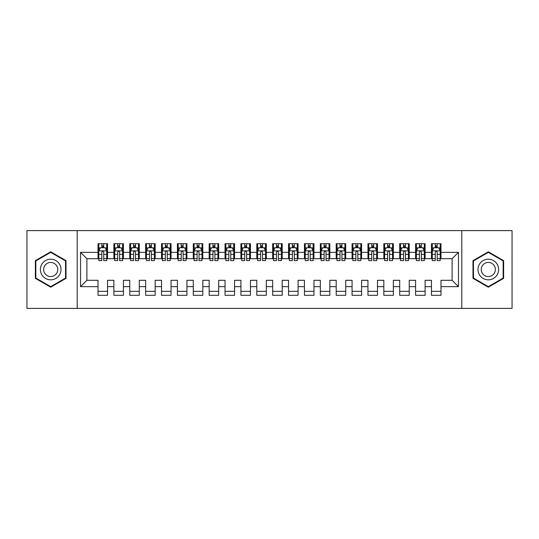 <?xml version="1.0" encoding="UTF-8"?>
<svg xmlns="http://www.w3.org/2000/svg" width="539" height="539" viewBox="0 0 539 539"><rect width="100%" height="100%" fill="white"/><g stroke="black" fill="none" stroke-linecap="round" stroke-linejoin="round"><path stroke-width="0.81" d="M461.795 308.402L512.05 308.402L512.05 230.598L461.795 230.598L461.795 308.402L77.205 308.402L77.205 230.598L26.95 230.598L26.95 308.402L77.205 308.402M461.795 230.598L77.205 230.598M80.54 286.647L80.54 252.353L98.01 252.353L98.01 258.7L86.894 258.7L86.894 280.3L80.54 286.647L98.01 286.647L98.01 295.305L107.537 295.305L107.537 286.647L113.884 286.647L113.884 295.305L123.418 295.305L123.418 286.647L129.764 286.647L129.764 295.305L139.291 295.305L139.291 286.647L145.645 286.647L145.645 295.305L155.171 295.305L155.171 286.647L161.525 286.647L161.525 295.305L171.052 295.305L171.052 286.647L177.405 286.647L177.405 295.305L186.932 295.305L186.932 286.647L193.279 286.647L193.279 295.305L202.805 295.305L202.805 286.647L209.159 286.647L209.159 295.305L218.686 295.305L218.686 286.647L225.039 286.647L225.039 295.305L234.566 295.305L234.566 286.647L240.92 286.647L240.92 295.305L250.446 295.305L250.446 286.647L256.8 286.647L256.8 295.305L266.327 295.305L266.327 286.647L272.673 286.647L272.673 295.305L282.2 295.305L282.2 286.647L288.554 286.647L288.554 295.305L298.08 295.305L298.08 286.647L304.434 286.647L304.434 295.305L313.961 295.305L313.961 286.647L320.314 286.647L320.314 295.305L329.841 295.305L329.841 286.647L336.195 286.647L336.195 295.305L345.721 295.305L345.721 286.647L352.068 286.647L352.068 295.305L361.595 295.305L361.595 286.647L367.948 286.647L367.948 295.305L377.475 295.305L377.475 286.647L383.829 286.647L383.829 295.305L393.355 295.305L393.355 286.647L399.709 286.647L399.709 295.305L409.236 295.305L409.236 286.647L415.582 286.647L415.582 295.305L425.116 295.305L425.116 286.647L431.463 286.647L431.463 295.305L440.99 295.305L440.99 280.3L452.106 280.3L452.106 258.7L440.99 258.7L440.99 252.353L458.46 252.353L458.46 286.647L440.99 286.647M440.99 252.353L440.99 243.695L431.463 243.695L431.463 252.353L425.116 252.353L425.116 243.695L415.582 243.695L415.582 252.353L409.236 252.353L409.236 243.695L399.709 243.695L399.709 252.353L393.355 252.353L393.355 243.695L383.829 243.695L383.829 252.353L377.475 252.353L377.475 243.695L367.948 243.695L367.948 252.353L361.595 252.353L361.595 243.695L352.068 243.695L352.068 252.353L345.721 252.353L345.721 243.695L336.195 243.695L336.195 252.353L329.841 252.353L329.841 243.695L320.314 243.695L320.314 252.353L313.961 252.353L313.961 243.695L304.434 243.695L304.434 252.353L298.08 252.353L298.08 243.695L288.554 243.695L288.554 252.353L282.2 252.353L282.2 243.695L272.673 243.695L272.673 252.353L266.327 252.353L266.327 243.695L256.8 243.695L256.8 252.353L250.446 252.353L250.446 243.695L240.92 243.695L240.92 252.353L234.566 252.353L234.566 243.695L225.039 243.695L225.039 252.353L218.686 252.353L218.686 243.695L209.159 243.695L209.159 252.353L202.805 252.353L202.805 243.695L193.279 243.695L193.279 252.353L186.932 252.353L186.932 243.695L177.405 243.695L177.405 252.353L171.052 252.353L171.052 243.695L161.525 243.695L161.525 252.353L155.171 252.353L155.171 243.695L145.645 243.695L145.645 252.353L139.291 252.353L139.291 243.695L129.764 243.695L129.764 252.353L123.418 252.353L123.418 243.695L113.884 243.695L113.884 252.353L107.537 252.353L107.537 243.695L98.01 243.695L98.01 252.353M425.116 286.647L425.116 280.3L431.463 280.3L431.463 286.647M458.46 252.353L452.106 258.7M409.236 286.647L409.236 280.3L415.582 280.3L415.582 286.647M431.463 252.353L431.463 258.7L425.116 258.7L425.116 252.353M393.355 286.647L393.355 280.3L399.709 280.3L399.709 286.647M415.582 252.353L415.582 258.7L409.236 258.7L409.236 252.353M377.475 286.647L377.475 280.3L383.829 280.3L383.829 286.647M399.709 252.353L399.709 258.7L393.355 258.7L393.355 252.353M361.595 286.647L361.595 280.3L367.948 280.3L367.948 286.647M383.829 252.353L383.829 258.7L377.475 258.7L377.475 252.353M345.721 286.647L345.721 280.3L352.068 280.3L352.068 286.647M367.948 252.353L367.948 258.7L361.595 258.7L361.595 252.353M329.841 286.647L329.841 280.3L336.195 280.3L336.195 286.647M352.068 252.353L352.068 258.7L345.721 258.7L345.721 252.353M313.961 286.647L313.961 280.3L320.314 280.3L320.314 286.647M336.195 252.353L336.195 258.7L329.841 258.7L329.841 252.353M298.08 286.647L298.08 280.3L304.434 280.3L304.434 286.647M320.314 252.353L320.314 258.7L313.961 258.7L313.961 252.353M282.2 286.647L282.2 280.3L288.554 280.3L288.554 286.647M304.434 252.353L304.434 258.7L298.08 258.7L298.08 252.353M266.327 286.647L266.327 280.3L272.673 280.3L272.673 286.647M288.554 252.353L288.554 258.7L282.2 258.7L282.2 252.353M250.446 286.647L250.446 280.3L256.8 280.3L256.8 286.647M272.673 252.353L272.673 258.7L266.327 258.7L266.327 252.353M234.566 286.647L234.566 280.3L240.92 280.3L240.92 286.647M256.8 252.353L256.8 258.7L250.446 258.7L250.446 252.353M218.686 286.647L218.686 280.3L225.039 280.3L225.039 286.647M240.92 252.353L240.92 258.7L234.566 258.7L234.566 252.353M202.805 286.647L202.805 280.3L209.159 280.3L209.159 286.647M225.039 252.353L225.039 258.7L218.686 258.7L218.686 252.353M186.932 286.647L186.932 280.3L193.279 280.3L193.279 286.647M209.159 252.353L209.159 258.7L202.805 258.7L202.805 252.353M171.052 286.647L171.052 280.3L177.405 280.3L177.405 286.647M193.279 252.353L193.279 258.7L186.932 258.7L186.932 252.353M155.171 286.647L155.171 280.3L161.525 280.3L161.525 286.647M177.405 252.353L177.405 258.7L171.052 258.7L171.052 252.353M139.291 286.647L139.291 280.3L145.645 280.3L145.645 286.647M161.525 252.353L161.525 258.7L155.171 258.7L155.171 252.353M123.418 286.647L123.418 280.3L129.764 280.3L129.764 286.647M145.645 252.353L145.645 258.7L139.291 258.7L139.291 252.353M107.537 286.647L107.537 280.3L113.884 280.3L113.884 286.647M129.764 252.353L129.764 258.7L123.418 258.7L123.418 252.353M86.894 280.3L98.01 280.3L98.01 286.647M113.884 252.353L113.884 258.7L107.537 258.7L107.537 252.353M431.463 247.664L432.258 247.664M435.276 247.664L437.183 247.664M440.201 247.664L440.99 247.664M415.582 247.664L416.377 247.664M419.396 247.664L421.303 247.664M424.321 247.664L425.116 247.664M399.709 247.664L400.504 247.664M403.516 247.664L405.422 247.664M408.441 247.664L409.236 247.664M383.829 247.664L384.624 247.664M387.642 247.664L389.542 247.664M392.56 247.664L393.355 247.664M367.948 247.664L368.743 247.664M371.762 247.664L373.668 247.664M376.68 247.664L377.475 247.664M352.068 247.664L352.863 247.664M355.881 247.664L357.788 247.664M360.807 247.664L361.595 247.664M336.195 247.664L336.983 247.664M340.001 247.664L341.908 247.664M344.926 247.664L345.721 247.664M320.314 247.664L321.109 247.664M324.121 247.664L326.028 247.664M329.046 247.664L329.841 247.664M304.434 247.664L305.229 247.664M308.247 247.664L310.147 247.664M313.166 247.664L313.961 247.664M288.554 247.664L289.349 247.664M292.367 247.664L294.274 247.664M297.285 247.664L298.08 247.664M272.673 247.664L273.468 247.664M276.487 247.664L278.393 247.664M281.412 247.664L282.2 247.664M256.8 247.664L257.588 247.664M260.606 247.664L262.513 247.664M265.532 247.664L266.327 247.664M240.92 247.664L241.715 247.664M244.726 247.664L246.633 247.664M249.651 247.664L250.446 247.664M225.039 247.664L225.834 247.664M228.853 247.664L230.753 247.664M233.771 247.664L234.566 247.664M209.159 247.664L209.954 247.664M212.972 247.664L214.879 247.664M217.891 247.664L218.686 247.664M193.279 247.664L194.074 247.664M197.092 247.664L198.999 247.664M202.017 247.664L202.805 247.664M177.405 247.664L178.193 247.664M181.212 247.664L183.119 247.664M186.137 247.664L186.932 247.664M161.525 247.664L162.32 247.664M165.332 247.664L167.238 247.664M170.257 247.664L171.052 247.664M145.645 247.664L146.44 247.664M149.458 247.664L151.358 247.664M154.376 247.664L155.171 247.664M129.764 247.664L130.559 247.664M133.578 247.664L135.484 247.664M138.496 247.664L139.291 247.664M113.884 247.664L114.679 247.664M117.697 247.664L119.604 247.664M122.622 247.664L123.418 247.664M98.01 247.664L98.799 247.664M101.817 247.664L103.724 247.664M106.742 247.664L107.537 247.664M98.01 291.336L107.537 291.336M113.884 291.336L123.418 291.336M129.764 291.336L139.291 291.336M145.645 291.336L155.171 291.336M161.525 291.336L171.052 291.336M177.405 291.336L186.932 291.336M193.279 291.336L202.805 291.336M209.159 291.336L218.686 291.336M225.039 291.336L234.566 291.336M240.92 291.336L250.446 291.336M256.8 291.336L266.327 291.336M272.673 291.336L282.2 291.336M288.554 291.336L298.08 291.336M304.434 291.336L313.961 291.336M320.314 291.336L329.841 291.336M336.195 291.336L345.721 291.336M352.068 291.336L361.595 291.336M367.948 291.336L377.475 291.336M383.829 291.336L393.355 291.336M399.709 291.336L409.236 291.336M415.582 291.336L425.116 291.336M431.463 291.336L440.99 291.336M80.54 252.353L86.894 258.7M452.106 280.3L458.46 286.647M66.014 260.654L50.686 251.807L35.365 260.654L35.365 278.346L50.686 287.193L66.014 278.346L66.014 260.654M472.986 260.654L472.986 278.346L488.314 287.193L503.635 278.346L503.635 260.654L488.314 251.807L472.986 260.654M103.724 245.764L101.817 245.764M106.742 258.619L103.724 258.619L103.724 260.606L106.742 260.606L106.742 250.925L105.152 247.745L100.389 247.745L98.799 250.925L98.799 260.606L101.817 260.606L101.817 258.619L98.799 258.619M98.799 250.925L98.799 243.695M106.742 250.925L106.742 243.695M101.817 247.745L101.817 243.695M103.724 243.695L103.724 247.745M103.724 258.619L103.724 252.111C103.09 250.891 102.457 250.891 101.817 252.111L101.817 258.619M119.604 245.764L117.697 245.764M122.622 258.619L119.604 258.619L119.604 260.606L122.622 260.606L122.622 250.925L121.032 247.745L116.269 247.745L114.679 250.925L114.679 260.606L117.697 260.606L117.697 258.619L114.679 258.619M114.679 250.925L114.679 243.695M122.622 250.925L122.622 243.695M117.697 247.745L117.697 243.695M119.604 243.695L119.604 247.745M119.604 258.619L119.604 252.111C118.971 250.891 118.331 250.891 117.697 252.111L117.697 258.619M135.484 245.764L133.578 245.764M138.496 258.619L135.484 258.619L135.484 260.606L138.496 260.606L138.496 250.925L136.913 247.745L132.149 247.745L130.559 250.925L130.559 260.606L133.578 260.606L133.578 258.619L130.559 258.619M130.559 250.925L130.559 243.695M138.496 250.925L138.496 243.695M133.578 247.745L133.578 243.695M135.484 243.695L135.484 247.745M135.484 258.619L135.484 252.111C134.851 250.891 134.211 250.891 133.578 252.111L133.578 258.619M59.627 264.339A10.322 10.322 0 0 0 45.525 260.559A10.322 10.322 0 0 0 41.752 274.661A10.322 10.322 0 0 0 55.847 278.441A10.322 10.322 0 0 0 59.627 264.339M56.811 265.97A7.068 7.068 0 0 0 47.156 263.382A7.068 7.068 0 0 0 44.569 273.03A7.068 7.068 0 0 0 54.223 275.618A7.068 7.068 0 0 0 56.811 265.97M50.686 286.64L35.843 278.07L35.843 260.93L50.686 252.36L65.536 260.93L65.536 278.07L50.686 286.64M497.248 264.339A10.322 10.322 0 0 0 483.153 260.559A10.322 10.322 0 0 0 479.373 274.661A10.322 10.322 0 0 0 493.475 278.441A10.322 10.322 0 0 0 497.248 264.339M494.431 265.97A7.068 7.068 0 0 0 484.777 263.382A7.068 7.068 0 0 0 482.189 273.03A7.068 7.068 0 0 0 491.844 275.618A7.068 7.068 0 0 0 494.431 265.97M488.314 286.64L473.464 278.07L473.464 260.93L488.314 252.36L503.156 260.93L503.156 278.07L488.314 286.64M151.358 245.764L149.458 245.764M154.376 258.619L151.358 258.619L151.358 260.606L154.376 260.606L154.376 250.925L152.793 247.745L148.03 247.745L146.44 250.925L146.44 260.606L149.458 260.606L149.458 258.619L146.44 258.619M146.44 250.925L146.44 243.695M154.376 250.925L154.376 243.695M149.458 247.745L149.458 243.695M151.358 243.695L151.358 247.745M151.358 258.619L151.358 252.111C150.725 250.891 150.091 250.891 149.458 252.111L149.458 258.619M167.238 245.764L165.332 245.764M170.257 258.619L167.238 258.619L167.238 260.606L170.257 260.606L170.257 250.925L168.667 247.745L163.903 247.745L162.32 250.925L162.32 260.606L165.332 260.606L165.332 258.619L162.32 258.619M162.32 250.925L162.32 243.695M170.257 250.925L170.257 243.695M165.332 247.745L165.332 243.695M167.238 243.695L167.238 247.745M167.238 258.619L167.238 252.111C166.605 250.891 165.972 250.891 165.332 252.111L165.332 258.619M183.119 245.764L181.212 245.764M186.137 258.619L183.119 258.619L183.119 260.606L186.137 260.606L186.137 250.925L184.547 247.745L179.783 247.745L178.193 250.925L178.193 260.606L181.212 260.606L181.212 258.619L178.193 258.619M178.193 250.925L178.193 243.695M186.137 250.925L186.137 243.695M181.212 247.745L181.212 243.695M183.119 243.695L183.119 247.745M183.119 258.619L183.119 252.111C182.485 250.891 181.852 250.891 181.212 252.111L181.212 258.619M198.999 245.764L197.092 245.764M202.017 258.619L198.999 258.619L198.999 260.606L202.017 260.606L202.017 250.925L200.427 247.745L195.664 247.745L194.074 250.925L194.074 260.606L197.092 260.606L197.092 258.619L194.074 258.619M194.074 250.925L194.074 243.695M202.017 250.925L202.017 243.695M197.092 247.745L197.092 243.695M198.999 243.695L198.999 247.745M198.999 258.619L198.999 252.111C198.365 250.891 197.725 250.891 197.092 252.111L197.092 258.619M214.879 245.764L212.972 245.764M217.891 258.619L214.879 258.619L214.879 260.606L217.891 260.606L217.891 250.925L216.307 247.745L211.544 247.745L209.954 250.925L209.954 260.606L212.972 260.606L212.972 258.619L209.954 258.619M209.954 250.925L209.954 243.695M217.891 250.925L217.891 243.695M212.972 247.745L212.972 243.695M214.879 243.695L214.879 247.745M214.879 258.619L214.879 252.111C214.239 250.891 213.606 250.891 212.972 252.111L212.972 258.619M230.753 245.764L228.853 245.764M233.771 258.619L230.753 258.619L230.753 260.606L233.771 260.606L233.771 250.925L232.188 247.745L227.424 247.745L225.834 250.925L225.834 260.606L228.853 260.606L228.853 258.619L225.834 258.619M225.834 250.925L225.834 243.695M233.771 250.925L233.771 243.695M228.853 247.745L228.853 243.695M230.753 243.695L230.753 247.745M230.753 258.619L230.753 252.111C230.119 250.891 229.486 250.891 228.853 252.111L228.853 258.619M246.633 245.764L244.726 245.764M249.651 258.619L246.633 258.619L246.633 260.606L249.651 260.606L249.651 250.925L248.061 247.745L243.298 247.745L241.715 250.925L241.715 260.606L244.726 260.606L244.726 258.619L241.715 258.619M241.715 250.925L241.715 243.695M249.651 250.925L249.651 243.695M244.726 247.745L244.726 243.695M246.633 243.695L246.633 247.745M246.633 258.619L246.633 252.111C246 250.891 245.366 250.891 244.726 252.111L244.726 258.619M262.513 245.764L260.606 245.764M265.532 258.619L262.513 258.619L262.513 260.606L265.532 260.606L265.532 250.925L263.942 247.745L259.178 247.745L257.588 250.925L257.588 260.606L260.606 260.606L260.606 258.619L257.588 258.619M257.588 250.925L257.588 243.695M265.532 250.925L265.532 243.695M260.606 247.745L260.606 243.695M262.513 243.695L262.513 247.745M262.513 258.619L262.513 252.111C261.88 250.891 261.247 250.891 260.606 252.111L260.606 258.619M278.393 245.764L276.487 245.764M281.412 258.619L278.393 258.619L278.393 260.606L281.412 260.606L281.412 250.925L279.822 247.745L275.058 247.745L273.468 250.925L273.468 260.606L276.487 260.606L276.487 258.619L273.468 258.619M273.468 250.925L273.468 243.695M281.412 250.925L281.412 243.695M276.487 247.745L276.487 243.695M278.393 243.695L278.393 247.745M278.393 258.619L278.393 252.111C277.76 250.891 277.12 250.891 276.487 252.111L276.487 258.619M294.274 245.764L292.367 245.764M297.285 258.619L294.274 258.619L294.274 260.606L297.285 260.606L297.285 250.925L295.702 247.745L290.939 247.745L289.349 250.925L289.349 260.606L292.367 260.606L292.367 258.619L289.349 258.619M289.349 250.925L289.349 243.695M297.285 250.925L297.285 243.695M292.367 247.745L292.367 243.695M294.274 243.695L294.274 247.745M294.274 258.619L294.274 252.111C293.634 250.891 293 250.891 292.367 252.111L292.367 258.619M310.147 245.764L308.247 245.764M313.166 258.619L310.147 258.619L310.147 260.606L313.166 260.606L313.166 250.925L311.576 247.745L306.812 247.745L305.229 250.925L305.229 260.606L308.247 260.606L308.247 258.619L305.229 258.619M305.229 250.925L305.229 243.695M313.166 250.925L313.166 243.695M308.247 247.745L308.247 243.695M310.147 243.695L310.147 247.745M310.147 258.619L310.147 252.111C309.514 250.891 308.881 250.891 308.247 252.111L308.247 258.619M326.028 245.764L324.121 245.764M329.046 258.619L326.028 258.619L326.028 260.606L329.046 260.606L329.046 250.925L327.456 247.745L322.693 247.745L321.109 250.925L321.109 260.606L324.121 260.606L324.121 258.619L321.109 258.619M321.109 250.925L321.109 243.695M329.046 250.925L329.046 243.695M324.121 247.745L324.121 243.695M326.028 243.695L326.028 247.745M326.028 258.619L326.028 252.111C325.394 250.891 324.761 250.891 324.121 252.111L324.121 258.619M341.908 245.764L340.001 245.764M344.926 258.619L341.908 258.619L341.908 260.606L344.926 260.606L344.926 250.925L343.336 247.745L338.573 247.745L336.983 250.925L336.983 260.606L340.001 260.606L340.001 258.619L336.983 258.619M336.983 250.925L336.983 243.695M344.926 250.925L344.926 243.695M340.001 247.745L340.001 243.695M341.908 243.695L341.908 247.745M341.908 258.619L341.908 252.111C341.275 250.891 340.641 250.891 340.001 252.111L340.001 258.619M357.788 245.764L355.881 245.764M360.807 258.619L357.788 258.619L357.788 260.606L360.807 260.606L360.807 250.925L359.217 247.745L354.453 247.745L352.863 250.925L352.863 260.606L355.881 260.606L355.881 258.619L352.863 258.619M352.863 250.925L352.863 243.695M360.807 250.925L360.807 243.695M355.881 247.745L355.881 243.695M357.788 243.695L357.788 247.745M357.788 258.619L357.788 252.111C357.155 250.891 356.515 250.891 355.881 252.111L355.881 258.619M373.668 245.764L371.762 245.764M376.68 258.619L373.668 258.619L373.668 260.606L376.68 260.606L376.68 250.925L375.097 247.745L370.333 247.745L368.743 250.925L368.743 260.606L371.762 260.606L371.762 258.619L368.743 258.619M368.743 250.925L368.743 243.695M376.68 250.925L376.68 243.695M371.762 247.745L371.762 243.695M373.668 243.695L373.668 247.745M373.668 258.619L373.668 252.111C373.028 250.891 372.395 250.891 371.762 252.111L371.762 258.619M389.542 245.764L387.642 245.764M392.56 258.619L389.542 258.619L389.542 260.606L392.56 260.606L392.56 250.925L390.97 247.745L386.207 247.745L384.624 250.925L384.624 260.606L387.642 260.606L387.642 258.619L384.624 258.619M384.624 250.925L384.624 243.695M392.56 250.925L392.56 243.695M387.642 247.745L387.642 243.695M389.542 243.695L389.542 247.745M389.542 258.619L389.542 252.111C388.909 250.891 388.275 250.891 387.642 252.111L387.642 258.619M405.422 245.764L403.516 245.764M408.441 258.619L405.422 258.619L405.422 260.606L408.441 260.606L408.441 250.925L406.851 247.745L402.087 247.745L400.504 250.925L400.504 260.606L403.516 260.606L403.516 258.619L400.504 258.619M400.504 250.925L400.504 243.695M408.441 250.925L408.441 243.695M403.516 247.745L403.516 243.695M405.422 243.695L405.422 247.745M405.422 258.619L405.422 252.111C404.789 250.891 404.156 250.891 403.516 252.111L403.516 258.619M421.303 245.764L419.396 245.764M424.321 258.619L421.303 258.619L421.303 260.606L424.321 260.606L424.321 250.925L422.731 247.745L417.968 247.745L416.377 250.925L416.377 260.606L419.396 260.606L419.396 258.619L416.377 258.619M416.377 250.925L416.377 243.695M424.321 250.925L424.321 243.695M419.396 247.745L419.396 243.695M421.303 243.695L421.303 247.745M421.303 258.619L421.303 252.111C420.669 250.891 420.036 250.891 419.396 252.111L419.396 258.619M437.183 245.764L435.276 245.764M440.201 258.619L437.183 258.619L437.183 260.606L440.201 260.606L440.201 250.925L438.611 247.745L433.848 247.745L432.258 250.925L432.258 260.606L435.276 260.606L435.276 258.619L432.258 258.619M432.258 250.925L432.258 243.695M440.201 250.925L440.201 243.695M435.276 247.745L435.276 243.695M437.183 243.695L437.183 247.745M437.183 258.619L437.183 252.111C436.55 250.891 435.91 250.891 435.276 252.111L435.276 258.619M106.702 250.844L98.839 250.844M98.799 247.933L100.294 247.933M105.246 247.933L106.742 247.933M101.817 254.361L98.799 254.361M106.742 254.361L103.724 254.361M103.724 246.774L101.817 246.774M122.582 250.844L114.719 250.844M114.679 247.933L116.175 247.933M121.127 247.933L122.622 247.933M117.697 254.361L114.679 254.361M122.622 254.361L119.604 254.361M119.604 246.774L117.697 246.774M138.462 250.844L130.6 250.844M130.559 247.933L132.055 247.933M137.007 247.933L138.496 247.933M133.578 254.361L130.559 254.361M138.496 254.361L135.484 254.361M135.484 246.774L133.578 246.774M154.336 250.844L146.48 250.844M146.44 247.933L147.929 247.933M152.887 247.933L154.376 247.933M149.458 254.361L146.44 254.361M154.376 254.361L151.358 254.361M151.358 246.774L149.458 246.774M170.216 250.844L162.36 250.844M162.32 247.933L163.809 247.933M168.768 247.933L170.257 247.933M165.332 254.361L162.32 254.361M170.257 254.361L167.238 254.361M167.238 246.774L165.332 246.774M186.096 250.844L178.234 250.844M178.193 247.933L179.689 247.933M184.641 247.933L186.137 247.933M181.212 254.361L178.193 254.361M186.137 254.361L183.119 254.361M183.119 246.774L181.212 246.774M201.977 250.844L194.114 250.844M194.074 247.933L195.569 247.933M200.521 247.933L202.017 247.933M197.092 254.361L194.074 254.361M202.017 254.361L198.999 254.361M198.999 246.774L197.092 246.774M217.857 250.844L209.994 250.844M209.954 247.933L211.45 247.933M216.402 247.933L217.891 247.933M212.972 254.361L209.954 254.361M217.891 254.361L214.879 254.361M214.879 246.774L212.972 246.774M233.731 250.844L225.875 250.844M225.834 247.933L227.323 247.933M232.282 247.933L233.771 247.933M228.853 254.361L225.834 254.361M233.771 254.361L230.753 254.361M230.753 246.774L228.853 246.774M249.611 250.844L241.755 250.844M241.715 247.933L243.204 247.933M248.156 247.933L249.651 247.933M244.726 254.361L241.715 254.361M249.651 254.361L246.633 254.361M246.633 246.774L244.726 246.774M265.491 250.844L257.629 250.844M257.588 247.933L259.084 247.933M264.036 247.933L265.532 247.933M260.606 254.361L257.588 254.361M265.532 254.361L262.513 254.361M262.513 246.774L260.606 246.774M281.371 250.844L273.509 250.844M273.468 247.933L274.964 247.933M279.916 247.933L281.412 247.933M276.487 254.361L273.468 254.361M281.412 254.361L278.393 254.361M278.393 246.774L276.487 246.774M297.245 250.844L289.389 250.844M289.349 247.933L290.844 247.933M295.796 247.933L297.285 247.933M292.367 254.361L289.349 254.361M297.285 254.361L294.274 254.361M294.274 246.774L292.367 246.774M313.125 250.844L305.269 250.844M305.229 247.933L306.718 247.933M311.677 247.933L313.166 247.933M308.247 254.361L305.229 254.361M313.166 254.361L310.147 254.361M310.147 246.774L308.247 246.774M329.006 250.844L321.143 250.844M321.109 247.933L322.598 247.933M327.55 247.933L329.046 247.933M324.121 254.361L321.109 254.361M329.046 254.361L326.028 254.361M326.028 246.774L324.121 246.774M344.886 250.844L337.023 250.844M336.983 247.933L338.479 247.933M343.431 247.933L344.926 247.933M340.001 254.361L336.983 254.361M344.926 254.361L341.908 254.361M341.908 246.774L340.001 246.774M360.766 250.844L352.904 250.844M352.863 247.933L354.359 247.933M359.311 247.933L360.807 247.933M355.881 254.361L352.863 254.361M360.807 254.361L357.788 254.361M357.788 246.774L355.881 246.774M376.64 250.844L368.784 250.844M368.743 247.933L370.232 247.933M375.191 247.933L376.68 247.933M371.762 254.361L368.743 254.361M376.68 254.361L373.668 254.361M373.668 246.774L371.762 246.774M392.52 250.844L384.664 250.844M384.624 247.933L386.113 247.933M391.071 247.933L392.56 247.933M387.642 254.361L384.624 254.361M392.56 254.361L389.542 254.361M389.542 246.774L387.642 246.774M408.4 250.844L400.538 250.844M400.504 247.933L401.993 247.933M406.945 247.933L408.441 247.933M403.516 254.361L400.504 254.361M408.441 254.361L405.422 254.361M405.422 246.774L403.516 246.774M424.281 250.844L416.418 250.844M416.377 247.933L417.873 247.933M422.825 247.933L424.321 247.933M419.396 254.361L416.377 254.361M424.321 254.361L421.303 254.361M421.303 246.774L419.396 246.774M440.161 250.844L432.298 250.844M432.258 247.933L433.754 247.933M438.706 247.933L440.201 247.933M435.276 254.361L432.258 254.361M440.201 254.361L437.183 254.361M437.183 246.774L435.276 246.774"/></g></svg>
